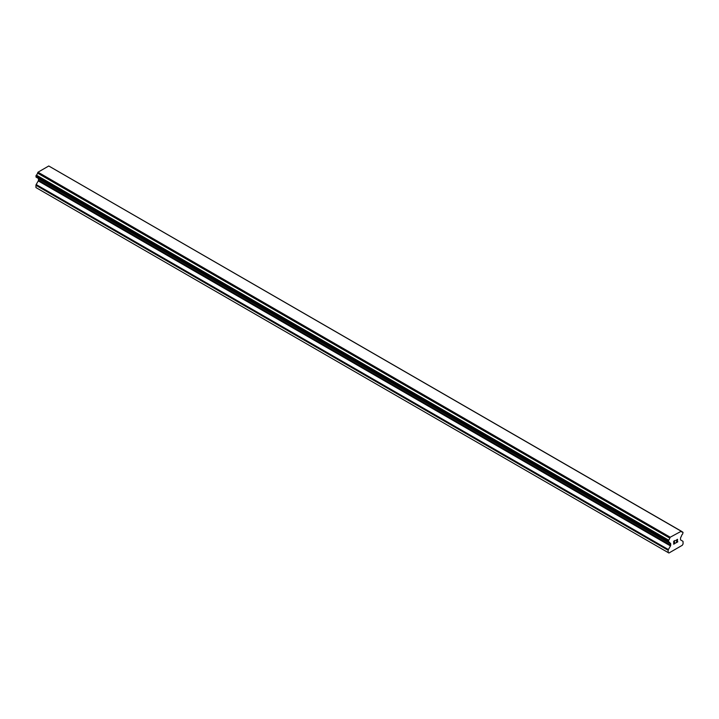 <?xml version="1.0" encoding="UTF-8"?>
<svg xmlns="http://www.w3.org/2000/svg" width="719" height="719" viewBox="0 0 719 719"><rect width="100%" height="100%" fill="white"/><g stroke="black" fill="none" stroke-linecap="round" stroke-linejoin="round"><path stroke-width="1.08" d="M673.874 541.362L673.874 542.539L673.865 541.353L675.177 540.598L673.874 541.362M673.874 542.539L674.584 542.126M674.584 542.324L673.865 542.728L674.584 542.315M673.874 542.737L673.874 543.915L673.865 542.728M673.874 543.915L675.177 543.16M673.703 544.202L675.177 543.348L673.703 544.202L673.703 541.263L675.177 540.409M676.202 540.562L677.559 539.313M677.568 540.176L677.199 540.94L677.559 540.176M677.199 540.94L676.408 542.45L677.199 540.94M676.408 542.45L677.801 541.641M676.058 542.845L677.801 541.838L676.049 542.854L677.514 539.906L677.172 539.448L676.48 539.978L677.397 539.448M669.775 542.872L668.598 542.189A2.103 1.213 -60 0 1 669.371 542.216A2.103 1.213 -60 0 1 669.775 542.872L670.485 543.384A1.052 0.611 -60 0 1 670.701 543.861L670.701 545.2A1.052 0.611 -60 0 1 670.485 545.937L668.391 549.559A1.052 0.611 -60 0 0 668.176 550.296L668.176 552.578L668.922 553.01L682.304 545.272L683.05 543.986L683.05 541.704A1.052 0.611 -60 0 0 682.834 541.227L680.74 540.014A1.052 0.611 -60 0 1 680.525 539.538L680.525 538.198A1.052 0.611 -60 0 1 680.74 537.461L681.45 536.131A2.103 1.213 -60 0 1 682.628 534.082L683.05 532.375L681.387 531.233L682.619 532.051A2.103 1.213 -60 0 1 681.855 532.015A2.103 1.213 -60 0 1 681.45 531.377L49.063 166.17M668.598 542.189L668.607 540.14A2.103 1.213 -60 0 0 669.775 538.118L670.234 537.219L681.342 531.197M38.332 178.42A1.052 0.611 -60 0 1 38.475 178.851L38.475 180.19A1.052 0.611 -60 0 1 38.26 180.927L36.166 184.549A1.052 0.611 120 0 0 35.95 185.286L35.95 187.569L668.176 552.578M37.613 177.997L669.829 543.007M36.184 177.171L668.4 542.18L36.184 177.171M680.992 531.008L48.766 165.99L38.008 172.201L37.55 173.099A2.103 1.213 -60 0 1 36.381 175.13L36.058 177.099L668.284 542.108M670.234 537.219L38.008 172.201M669.937 537.731L37.712 172.722M669.775 538.118L37.55 173.099M682.619 532.051L681.45 531.377M668.607 540.14L36.381 175.13M668.409 540.373L36.193 175.355M668.284 540.598L36.058 175.58M668.176 540.958L35.95 175.948M668.176 541.865L35.95 176.856M670.701 543.861L38.475 178.851M670.701 545.2L38.475 180.19M670.485 545.937L38.26 180.927M668.391 549.559L36.166 184.549M668.176 550.296L35.95 185.286M669.883 543.043L37.658 178.033"/></g></svg>
